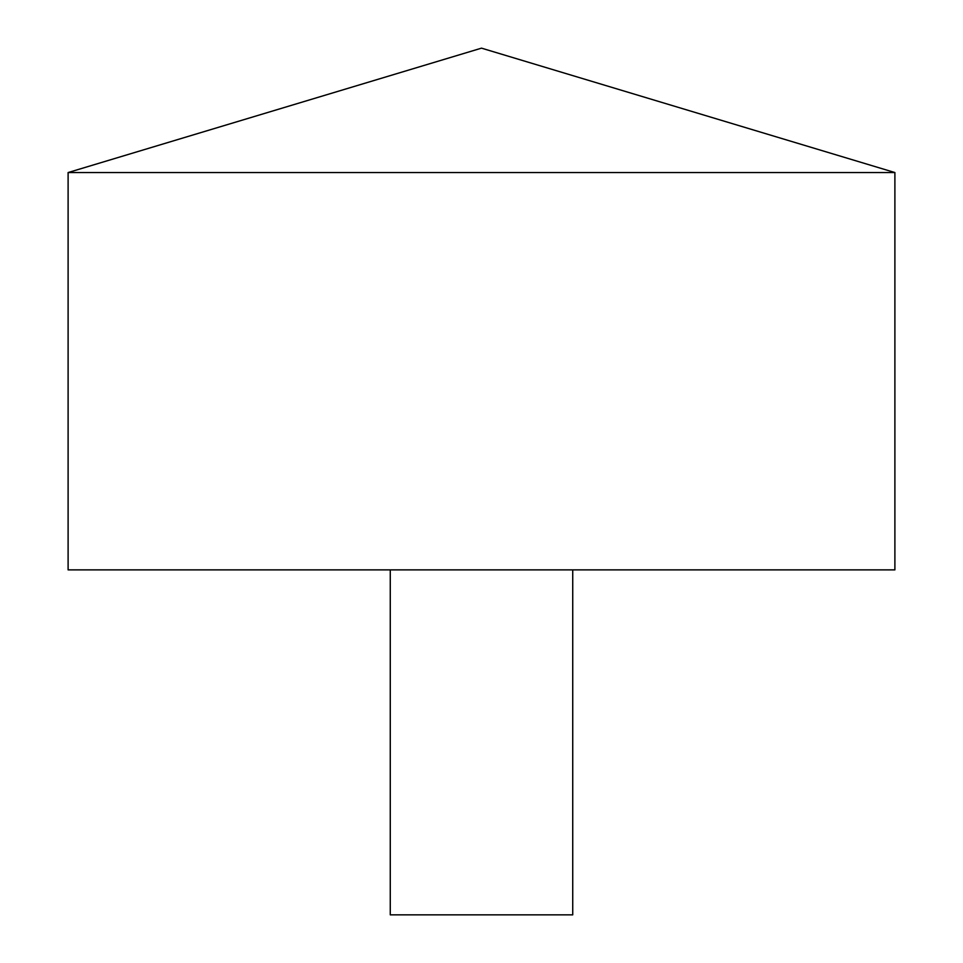 <?xml version="1.0" encoding="UTF-8"?>
<svg xmlns="http://www.w3.org/2000/svg" width="963" height="963" viewBox="0 0 963 963"><rect width="100%" height="100%" fill="white"/><g stroke="black" fill="none" stroke-linecap="round" stroke-linejoin="round"><path stroke-width="1.44" d="M894.892 172.546L68.108 172.546L68.108 569.879L894.892 569.879L894.892 172.546L481.5 48.15L68.108 172.546M572.732 569.879L572.732 914.85L390.268 914.85L390.268 569.879"/></g></svg>
